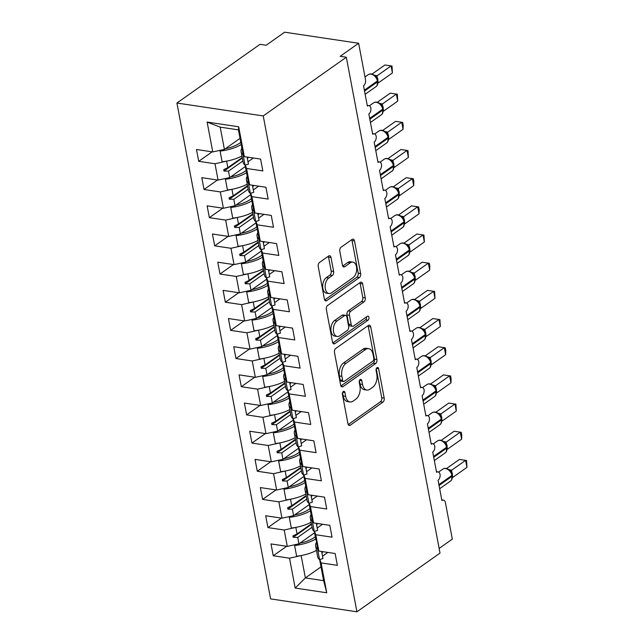 <?xml version="1.0" encoding="UTF-8"?>
<svg xmlns="http://www.w3.org/2000/svg" width="644" height="644" viewBox="0 0 644 644"><rect width="100%" height="100%" fill="white"/><g stroke="black" fill="none" stroke-linecap="round" stroke-linejoin="round"><path stroke-width="0.97" d="M343.292 391.504A2.149 1.296 98.5 0 0 342.391 394.329L347.945 423.72A3.067 1.851 98.5 0 0 349.298 425.475A3.067 1.851 98.5 0 0 350.28 425.201L382.898 402.146A3.067 1.851 98.5 0 0 384.194 398.105L378.64 368.722A2.149 1.296 98.5 0 0 377.69 367.491A2.149 1.296 98.5 0 0 377.006 367.684A2.149 1.296 98.5 0 0 376.104 370.517L376.821 374.317A9.821 5.925 98.5 0 1 372.691 387.261L369.978 389.185A9.821 5.925 98.5 0 1 366.847 390.047A9.821 5.925 98.5 0 1 362.5 384.436L361.783 380.628A2.149 1.296 98.5 0 0 360.833 379.405A2.149 1.296 98.5 0 0 360.149 379.59A2.149 1.296 98.5 0 0 359.247 382.423L359.964 386.223A9.821 5.925 98.5 0 1 355.834 399.175L353.121 401.091A9.821 5.925 98.5 0 1 349.998 401.961A9.821 5.925 98.5 0 1 345.643 396.342L344.926 392.542A2.149 1.296 98.5 0 0 343.977 391.311A2.149 1.296 98.5 0 0 343.292 391.504M331.016 257.471A3.067 1.851 98.5 0 0 329.656 255.716A3.067 1.851 98.5 0 0 328.682 255.99L319.529 262.454A3.067 1.851 98.5 0 0 318.233 266.503L324.399 299.13A3.067 1.851 98.5 0 0 325.759 300.885A3.067 1.851 98.5 0 0 326.733 300.619L359.36 277.564A3.067 1.851 98.5 0 0 360.648 273.523L354.482 240.888A3.067 1.851 98.5 0 0 353.129 239.133A3.067 1.851 98.5 0 0 352.147 239.399L341.095 247.216A3.067 1.851 98.5 0 0 339.807 251.257L342.447 265.223A3.067 1.851 98.5 0 0 343.799 266.978A3.067 1.851 98.5 0 0 344.782 266.713L350.264 262.841A8.211 4.951 98.5 0 1 352.872 262.116A8.211 4.951 98.5 0 1 356.704 268.838A8.211 4.951 98.5 0 1 353.057 277.628L331.579 292.811A8.211 4.951 98.5 0 1 328.971 293.527A8.211 4.951 98.5 0 1 325.139 286.805A8.211 4.951 98.5 0 1 328.786 278.015L332.36 275.479A3.067 1.851 98.5 0 0 333.656 271.438L331.016 257.471L328.545 257.101A3.067 1.851 98.5 0 0 328.279 256.272M356.929 611.8L263.235 115.936L176.915 103.032L270.609 598.896L356.929 611.8L440.021 553.091L346.327 57.227L340.169 56.31L358.627 43.261L365.494 79.606A4.693 2.826 -81.5 0 1 363.53 85.789L367.362 106.075A4.693 2.826 98.5 0 1 368.851 105.656A4.693 2.826 98.5 0 1 370.872 108.063A4.693 2.826 -81.5 0 1 368.851 113.964L372.683 134.25A4.693 2.826 98.5 0 1 374.172 133.831A4.693 2.826 98.5 0 1 376.193 136.238A4.693 2.826 -81.5 0 1 374.172 142.139L378.004 162.417A4.693 2.826 98.5 0 1 379.501 162.006A4.693 2.826 98.5 0 1 381.514 164.413A4.693 2.826 -81.5 0 1 379.493 170.306L383.333 190.592A4.693 2.826 98.5 0 1 384.822 190.181A4.693 2.826 98.5 0 1 386.835 192.588A4.693 2.826 -81.5 0 1 384.822 198.481L388.654 218.767A4.693 2.826 98.5 0 1 390.143 218.356A4.693 2.826 98.5 0 1 392.164 220.763A4.693 2.826 -81.5 0 1 390.143 226.656L393.975 246.942A4.693 2.826 98.5 0 1 395.472 246.531A4.693 2.826 98.5 0 1 397.485 248.93A4.693 2.826 -81.5 0 1 395.464 254.831L399.304 275.117A4.693 2.826 98.5 0 1 400.793 274.706A4.693 2.826 98.5 0 1 402.806 277.105A4.693 2.826 -81.5 0 1 400.793 283.006L404.625 303.292A4.693 2.826 98.5 0 1 406.114 302.881A4.693 2.826 98.5 0 1 408.135 305.28A4.693 2.826 -81.5 0 1 406.114 311.181L409.946 331.467A4.693 2.826 98.5 0 1 411.436 331.048A4.693 2.826 98.5 0 1 413.456 333.455A4.693 2.826 -81.5 0 1 411.436 339.356L415.267 359.642A4.693 2.826 98.5 0 1 416.765 359.223A4.693 2.826 98.5 0 1 418.777 361.63A4.693 2.826 -81.5 0 1 416.765 367.523L420.596 387.809A4.693 2.826 98.5 0 1 422.086 387.398A4.693 2.826 98.5 0 1 424.106 389.805A4.693 2.826 -81.5 0 1 422.086 395.698L425.917 415.984A4.693 2.826 98.5 0 1 427.407 415.573A4.693 2.826 98.5 0 1 429.427 417.98A4.693 2.826 -81.5 0 1 427.407 423.873L431.239 444.159A4.693 2.826 98.5 0 1 432.736 443.748A4.693 2.826 98.5 0 1 434.748 446.155A4.693 2.826 -81.5 0 1 432.736 452.048L436.568 472.334A4.693 2.826 98.5 0 1 438.057 471.923A4.693 2.826 98.5 0 1 440.077 474.322A4.693 2.826 -81.5 0 1 438.057 480.223L441.889 500.509A4.693 2.826 98.5 0 1 443.378 500.098A4.693 2.826 98.5 0 1 445.455 502.779L452.321 539.125L439.144 548.43M263.235 115.936L346.327 57.227M335.774 348.46A3.067 1.851 98.5 0 0 334.486 352.51L340.652 385.136A3.067 1.851 98.5 0 0 342.012 386.891A3.067 1.851 98.5 0 0 342.986 386.625L375.613 363.57A3.067 1.851 98.5 0 0 376.901 359.529L370.735 326.894A3.067 1.851 98.5 0 0 369.374 325.139A3.067 1.851 98.5 0 0 368.4 325.405L335.774 348.46M332.529 342.133L326.363 309.506A3.067 1.851 98.5 0 1 327.651 305.457L360.278 282.402A3.067 1.851 98.5 0 1 361.252 282.136A3.067 1.851 98.5 0 1 362.612 283.891L365.253 297.858A3.067 1.851 98.5 0 1 363.957 301.899L350.73 311.253A3.067 1.851 98.5 0 0 349.442 315.294L351.189 324.56A3.067 1.851 98.5 0 0 352.55 326.315A3.067 1.851 98.5 0 0 353.524 326.049L367.297 316.317A2.149 1.296 98.5 0 1 367.982 316.124A2.149 1.296 98.5 0 1 368.988 317.886A2.149 1.296 98.5 0 1 368.03 320.181L334.864 343.622A3.067 1.851 98.5 0 1 333.89 343.888A3.067 1.851 98.5 0 1 332.529 342.133M253.334 157.989L248.004 161.757M238.683 126.779L238.449 129.871L220.2 127.142L207.118 122.062L238.683 126.779L244.326 156.645L260.603 159.076L262.841 170.91L246.563 168.478L245.324 165.122M212.15 151.831L198.714 161.322L214.991 163.761L218.083 180.095L229.723 177.575L245.372 166.514M226.849 161.081L214.991 163.761M258.663 186.164L253.325 189.932M246.563 168.478L249.647 184.82L265.932 187.251L268.162 199.085L251.885 196.653L250.645 193.297M217.471 180.006L204.035 189.497L220.32 191.928L223.404 208.27L235.052 205.742L250.693 194.689M232.17 189.256L220.32 191.928M263.984 214.339L258.647 218.107M251.885 196.653L254.976 212.995L271.253 215.426L273.491 227.26L257.214 224.82L255.966 221.472M222.792 208.181L209.364 217.672L225.642 220.103L228.725 236.445L240.373 233.917L256.022 222.864M237.491 217.431L225.642 220.103M269.305 242.514L263.976 246.282M257.214 224.82L260.297 241.162L276.574 243.601L278.812 255.435L262.535 252.995L261.295 249.647M228.121 236.356L214.685 245.847L230.963 248.278L234.054 264.62L245.694 262.092L261.343 251.039M242.812 245.606L230.963 248.278M274.634 270.689L269.297 274.457M262.535 252.995L265.618 269.337L281.895 271.768L284.133 283.602L267.856 281.17L266.616 277.822M233.442 264.531L220.007 274.022L236.284 276.453L239.375 292.795L251.023 290.267L266.664 279.214M248.141 273.781L236.284 276.453M279.955 298.856L274.618 302.632M267.856 281.17L270.947 297.512L287.224 299.943L289.462 311.777L273.177 309.345L271.937 305.997M238.763 292.706L225.336 302.197L241.613 304.628L244.696 320.97L256.344 318.442L271.993 307.389M253.462 301.956L241.613 304.628M285.276 327.031L279.947 330.799M273.177 309.345L276.268 325.687L292.545 328.118L294.783 339.952L278.506 337.52L277.258 334.164M244.092 320.873L230.657 330.364L246.934 332.803L250.025 349.145L261.665 346.617L277.314 335.556M258.783 330.131L246.934 332.803M290.597 355.206L285.268 358.974M278.506 337.52L281.589 353.862L297.866 356.293L300.104 368.127L283.827 365.695L282.587 362.339M249.413 349.048L235.978 358.539L252.255 360.978L255.346 377.32L266.994 374.792L282.636 363.731M264.112 358.297L252.255 360.978M295.926 383.381L290.589 387.149M283.827 365.695L286.918 382.037L303.195 384.468L305.425 396.302L289.148 393.87L287.908 390.514M254.734 377.223L241.307 386.714L257.584 389.145L260.667 405.487L272.315 402.959L287.957 391.906M269.433 386.472L257.584 389.145M301.247 411.556L295.91 415.324M289.148 393.87L292.239 410.212L308.516 412.643L310.754 424.476L294.477 422.045L293.229 418.689M260.063 405.398L246.628 414.889L262.905 417.32L265.996 433.662L277.636 431.134L293.286 420.081M274.755 414.647L262.905 417.32M306.568 439.731L301.239 443.499M294.477 422.045L297.56 438.379L313.837 440.818L316.075 452.651L299.798 450.212L298.558 446.864M265.384 433.573L251.949 443.064L268.226 445.495L271.317 461.837L282.958 459.309L298.607 448.256M280.084 442.822L268.226 445.495M311.897 467.906L306.56 471.674M299.798 450.212L302.889 466.554L319.166 468.993L321.396 480.827L305.119 478.387L303.879 475.039M270.705 461.748L257.278 471.239L273.555 473.67L276.638 490.012L288.287 487.484L303.928 476.431M285.405 470.997L273.555 473.67M317.218 496.073L311.881 499.849M305.119 478.387L308.21 494.729L324.487 497.16L326.725 508.993L310.448 506.562L309.201 503.214M276.026 489.923L262.599 499.414L278.876 501.845L281.967 518.187L293.608 515.659L309.257 504.606M290.726 499.172L278.876 501.845M322.539 524.248L317.21 528.024M310.448 506.562L313.531 522.904L329.809 525.335L332.046 537.168L315.769 534.737L314.53 531.389M281.356 518.098L267.92 527.589L284.197 530.02L287.288 546.362L271.011 543.922L273.241 555.756L289.526 558.195L295.169 588.061L305.377 577.926L323.626 580.655L326.733 592.778L295.169 588.061M296.055 527.347L284.197 530.02M327.868 552.423L322.531 556.191M315.769 534.737L318.852 551.079L335.138 553.51L337.367 565.343L321.09 562.912L319.851 559.556M286.677 546.265L273.241 555.756M301.376 555.522L289.526 558.195M358.627 43.261L284.64 32.2L266.173 45.249L260.007 44.323L176.915 103.032M220.2 127.142L224.402 149.4L240.051 138.339M224.402 149.4L212.762 151.928L196.476 149.488L198.714 161.322M244.326 156.645L242.651 152.129L238.449 129.871M204.035 189.497L201.805 177.663L218.083 180.095M249.647 184.82L247.98 180.296L245.123 165.194M209.364 217.672L207.127 205.839L223.404 208.27M254.976 212.995L253.301 208.471L250.444 193.361M214.685 245.847L212.448 234.013L228.725 236.445M260.297 241.162L258.622 236.646L255.773 221.536M220.007 274.022L217.777 262.189L234.054 264.62M265.618 269.337L263.943 264.821L261.094 249.711M225.336 302.197L223.098 290.363L239.375 292.795M270.947 297.512L269.273 292.996L266.415 277.886M230.657 330.364L228.419 318.538L244.696 320.97M276.268 325.687L274.594 321.171L271.736 306.061M235.978 358.539L233.748 346.705L250.025 349.145M281.589 353.862L279.915 349.346L277.065 334.236M241.307 386.714L239.069 374.88L255.346 377.32M286.918 382.037L285.244 377.513L282.386 362.411M246.628 414.889L244.39 403.055L260.667 405.487M292.239 410.212L290.565 405.688L287.707 390.578M251.949 443.064L249.711 431.23L265.996 433.662M297.56 438.379L295.886 433.863L293.036 418.753M257.278 471.239L255.04 459.405L271.317 461.837M302.889 466.554L301.215 462.038L298.357 446.928M262.599 499.414L260.361 487.58L276.638 490.012M308.21 494.729L306.536 490.213L303.678 475.103M267.92 527.589L265.682 515.755L281.967 518.187M313.531 522.904L311.857 518.388L309.007 503.278M207.118 122.062L212.762 151.928M321.09 562.912L326.733 592.778M242.877 160.984L228.507 171.127L229.723 177.575M226.64 161.233L227.855 167.673L223.734 169.63L223.999 171.038L228.507 171.127M242.216 157.522L227.855 167.673M248.198 189.151L233.828 199.302L235.052 205.742M231.961 189.4L233.176 195.848L229.063 197.805L229.328 199.213L233.828 199.302M247.546 185.697L233.176 195.848M253.519 217.326L239.157 227.477L240.373 233.917M237.282 217.575L238.505 224.015L234.384 225.98L234.649 227.388L239.157 227.477M252.867 213.872L238.505 224.015M258.848 245.501L244.478 255.652L245.694 262.092M242.611 245.75L243.826 252.19L239.705 254.155L239.971 255.563L244.478 255.652M258.188 242.039L243.826 252.19M264.169 273.676L249.8 283.827L251.023 290.267M247.932 273.925L249.148 280.365L245.034 282.33L245.3 283.738L249.8 283.827M263.517 270.214L249.148 280.365M269.49 301.851L255.129 312.002L256.344 318.442M253.253 302.1L254.477 308.54L250.355 310.505L250.621 311.913L255.129 312.002M268.838 298.389L254.477 308.54M274.819 330.026L260.45 340.177L261.665 346.617M258.582 330.275L259.798 336.715L255.676 338.68L255.942 340.088L260.45 340.177M274.159 326.564L259.798 336.715M280.14 358.201L265.771 368.352L266.994 374.792M263.903 358.45L265.119 364.89L260.997 366.847L261.271 368.255L265.771 368.352M279.488 354.739L265.119 364.89M285.461 386.376L271.1 396.519L272.315 402.959M269.224 386.625L270.44 393.065L266.326 395.022L266.592 396.43L271.1 396.519M284.809 382.914L270.44 393.065M290.782 414.543L276.421 424.694L277.636 431.134M274.553 414.792L275.769 421.232L271.647 423.197L271.913 424.605L276.421 424.694M290.13 411.089L275.769 421.232M296.111 442.718L281.742 452.869L282.958 459.309M279.874 442.967L281.09 449.407L276.968 451.372L277.234 452.78L281.742 452.869M295.459 439.256L281.09 449.407M301.432 470.893L287.071 481.044L288.287 487.484M285.195 471.142L286.411 477.582L282.297 479.547L282.563 480.955L287.071 481.044M300.78 467.431L286.411 477.582M306.753 499.068L292.392 509.219L293.608 515.659M290.516 499.317L291.74 505.757L287.618 507.722L287.884 509.13L292.392 509.219M306.101 495.606L291.74 505.757M316.236 539.93L317.186 546.563L318.852 551.079M314.328 531.453L315.963 540.123M312.082 527.243L297.713 537.394L298.929 543.834L314.578 532.773M295.846 527.492L297.061 533.932L292.94 535.897L293.205 537.305L297.713 537.394M311.422 523.781L297.061 533.932M298.929 543.834L287.288 546.362M319.649 559.628L323.626 580.655M301.167 555.667L305.377 577.926L321.018 566.865M311.535 524.353L293.205 537.305M306.214 496.178L287.884 509.13M300.885 468.003L282.563 480.955M295.564 439.828L277.234 452.78M290.243 411.661L271.913 424.605M284.914 383.486L266.592 396.43M279.593 355.311L261.271 368.255M274.272 327.136L255.942 340.088M268.942 298.961L250.621 311.913M263.621 270.786L245.3 283.738M258.3 242.611L239.971 255.563M252.971 214.444L234.649 227.388M247.65 186.269L229.328 199.213M242.329 158.094L223.999 171.038M342.544 392.59L343.18 395.971A9.821 5.925 98.5 0 0 347.527 401.59L349.998 401.961M366.847 390.047L364.383 389.676A9.821 5.925 98.5 0 1 360.036 384.066L359.4 380.685M348.211 424.549L380.435 401.784A3.067 1.851 98.5 0 0 381.723 397.734L376.249 368.771M340.926 385.973L373.15 363.2A3.067 1.851 98.5 0 0 374.438 359.159L368.271 326.524A3.067 1.851 98.5 0 0 367.998 325.695M342.616 380.306A2.149 1.296 98.5 0 0 343.566 381.53A2.149 1.296 98.5 0 0 344.25 381.345L372.884 361.107A2.149 1.296 98.5 0 0 373.794 358.273L373.029 354.264A9.821 5.925 98.5 0 0 368.682 348.654A9.821 5.925 98.5 0 0 365.559 349.515L345.989 363.345A9.821 5.925 98.5 0 0 341.859 376.289L342.616 380.306L340.153 379.936A2.149 1.296 98.5 0 0 341.103 381.159L343.566 381.53M368.682 348.654L366.219 348.283A9.821 5.925 98.5 0 0 363.095 349.145L365.559 349.515M340.153 379.936L339.388 375.927A9.821 5.925 98.5 0 1 343.518 362.974L363.095 349.145M352.55 326.315L350.078 325.945A3.067 1.851 98.5 0 1 348.726 324.19L346.971 314.924A3.067 1.851 98.5 0 1 348.259 310.883L361.493 301.537A3.067 1.851 98.5 0 0 362.781 297.488L360.141 283.521A3.067 1.851 98.5 0 0 359.875 282.692M332.795 342.97L365.567 319.818A2.149 1.296 98.5 0 0 366.452 316.912M336.997 320.954A8.211 4.951 98.5 0 0 333.351 329.744A8.211 4.951 98.5 0 0 337.182 336.466A8.211 4.951 98.5 0 0 339.799 335.749L347.366 330.396A3.067 1.851 98.5 0 0 348.654 326.355L346.899 317.089A3.067 1.851 98.5 0 0 345.546 315.335A3.067 1.851 98.5 0 0 344.564 315.608L336.997 320.954L334.534 320.583A8.211 4.951 98.5 0 0 330.887 329.374A8.211 4.951 98.5 0 0 334.719 336.096L337.182 336.466M345.546 315.335L343.075 314.964A3.067 1.851 98.5 0 0 342.101 315.238L344.564 315.608M334.534 320.583L342.101 315.238M328.971 293.527L326.5 293.157A8.211 4.951 98.5 0 1 322.668 286.435A8.211 4.951 98.5 0 1 326.315 277.644L329.897 275.117A3.067 1.851 98.5 0 0 331.185 271.068L328.545 257.101M352.872 262.116L350.408 261.746A8.211 4.951 98.5 0 0 347.792 262.47L350.264 262.841M342.713 266.061L347.792 262.47M324.673 299.967L356.897 277.194A3.067 1.851 98.5 0 0 358.185 273.153L352.018 240.518A3.067 1.851 98.5 0 0 351.753 239.689M451.597 480.046L452.233 474.95A1.562 0.62 169.3 0 1 451.927 475.417A6.722 4.645 -125.2 0 0 445.479 468.574A6.722 4.645 -125.2 0 0 442.75 469.138L438.572 472.084M466.932 467.391L466.554 460.484L465.604 460.347L466.932 467.391L452.837 477.349L451.508 470.305L465.604 460.347L459.438 459.422L446.525 468.542M448.691 469.548L451.589 470.249M452.064 474.733A1.562 0.62 169.3 0 1 452.233 474.95L450.937 471.851L449.464 470.16C446.896 468.188 444.658 467.842 442.75 469.138M452.394 475.795A1.562 0.62 -10.7 0 1 452.088 476.262A6.722 4.645 -125.2 0 1 450.663 480.963L451.653 479.965M449.882 470.957L451.508 470.305M316.413 542.498A25.011 9.974 -10.7 0 0 315.632 546.023L317.653 556.73A25.011 9.974 -10.7 0 0 319.569 559.652L322.974 558.517L321.646 551.497M315.632 546.023A25.011 9.974 -10.7 0 0 317.548 548.946L319.569 559.652M317.548 548.946L318.007 548.793M323.014 551.699A21.26 8.477 -10.7 0 0 321.952 553.132M315.963 538.819A25.011 9.974 169.3 0 1 294.614 545.516L294.831 544.719M316.454 550.411A25.011 9.974 169.3 0 1 296.634 556.223L294.614 545.516M315.335 536.734A21.26 8.477 169.3 0 1 299.838 543.19M310.641 510.644A25.011 9.974 169.3 0 1 289.285 517.341L289.51 516.544M311.132 522.236A25.011 9.974 169.3 0 1 291.313 528.048L289.285 517.341M310.014 508.559A21.26 8.477 169.3 0 1 294.509 515.023M305.312 482.469A25.011 9.974 169.3 0 1 283.964 489.166L284.189 488.377M305.811 494.061A25.011 9.974 169.3 0 1 285.984 499.873L283.964 489.166M304.684 480.384A21.26 8.477 169.3 0 1 289.188 486.848M299.991 454.294A25.011 9.974 169.3 0 1 278.643 460.999L278.86 460.202M300.49 465.886A25.011 9.974 169.3 0 1 280.663 471.698L278.643 460.999M299.363 452.209A21.26 8.477 169.3 0 1 283.867 458.673M294.67 426.119A25.011 9.974 169.3 0 1 273.322 432.824L273.539 432.027M295.161 437.719A25.011 9.974 169.3 0 1 275.342 443.531L273.322 432.824M294.042 424.034A21.26 8.477 169.3 0 1 278.538 430.498M446.276 451.871L446.904 446.775A1.562 0.62 169.3 0 1 446.606 447.25A6.722 4.645 -125.2 0 0 440.158 440.399A6.722 4.645 -125.2 0 0 437.421 440.963L433.251 443.909M461.611 439.216L461.756 435.127L461.225 432.317L460.283 432.172L461.611 439.216L447.516 449.174L446.179 442.13L460.283 432.172L454.117 431.247L441.204 440.367M443.362 441.373L446.268 442.074M446.743 446.558A1.562 0.62 169.3 0 1 446.904 446.775L445.608 443.676L444.143 441.985C441.575 440.013 439.337 439.667 437.421 440.963M447.065 447.62A1.562 0.62 -10.7 0 1 446.767 448.095A6.722 4.645 -125.2 0 1 445.342 452.788L446.332 451.79M444.561 442.782L446.179 442.13M311.092 514.323A25.011 9.974 -10.7 0 0 310.303 517.848L312.332 528.555A25.011 9.974 -10.7 0 0 314.248 531.477L317.645 530.342L316.317 523.322M310.303 517.848A25.011 9.974 -10.7 0 0 312.227 520.771L314.248 531.477M312.227 520.771L312.686 520.618M317.685 523.524A21.26 8.477 -10.7 0 0 316.631 524.957M440.995 423.631L441.744 419.445A1.562 0.62 -10.7 0 1 441.438 419.92A6.722 4.645 -125.2 0 1 440.021 424.613L440.955 423.696M456.29 411.041L455.904 404.142L454.954 403.997L456.29 411.041L442.195 421.007L440.858 413.955L454.954 403.997L448.788 403.08L435.883 412.2M438.041 413.207L440.939 413.899M441.414 418.383A1.562 0.62 169.3 0 1 441.583 418.6L440.287 415.501L438.822 413.81C436.254 411.838 434.016 411.5 432.1 412.788L427.93 415.734M439.232 414.607L440.858 413.955M305.771 486.148A25.011 9.974 -10.7 0 0 304.982 489.681L307.003 500.38A25.011 9.974 -10.7 0 0 308.927 503.302L312.324 502.167L310.996 495.147M304.982 489.681A25.011 9.974 -10.7 0 0 306.898 492.596L308.927 503.302M306.898 492.596L307.365 492.443M312.364 495.349A21.26 8.477 -10.7 0 0 311.302 496.782M436.423 391.27A1.562 0.62 -10.7 0 1 436.117 391.745A6.722 4.645 -125.2 0 1 434.692 396.438L435.674 395.456L436.262 390.425A1.562 0.62 169.3 0 1 435.956 390.9A6.722 4.645 -125.2 0 0 429.508 384.049A6.722 4.645 -125.2 0 0 426.779 384.613L422.609 387.567M450.961 382.866L451.114 378.777L450.583 375.967L449.633 375.822L450.961 382.866L436.865 392.832L435.537 385.78L449.633 375.822L443.466 374.905L430.554 384.025M432.72 385.032L435.618 385.724M436.093 390.208A1.562 0.62 169.3 0 1 436.262 390.425L434.966 387.326L433.501 385.643C430.933 383.663 428.687 383.325 426.779 384.613M433.911 386.432L435.537 385.78M300.442 457.973A25.011 9.974 -10.7 0 0 299.661 461.507L301.682 472.213A25.011 9.974 -10.7 0 0 303.598 475.127L307.003 473.992L305.675 466.972M299.661 461.507A25.011 9.974 -10.7 0 0 301.577 464.421L303.598 475.127M301.577 464.421L302.036 464.268M307.043 467.174A21.26 8.477 -10.7 0 0 305.981 468.607M430.305 367.346L430.941 362.25A1.562 0.62 169.3 0 1 430.635 362.725A6.722 4.645 -125.2 0 0 424.187 355.874A6.722 4.645 -125.2 0 0 421.45 356.446L417.28 359.392M445.64 354.691L445.793 350.61L445.254 347.792L444.312 347.647L445.64 354.691L431.544 364.657L430.216 357.605L444.312 347.647L438.145 346.73L425.233 355.85M427.399 356.857L430.297 357.549M430.772 362.033A1.562 0.62 169.3 0 1 430.941 362.25L429.637 359.151L428.171 357.468C425.604 355.488 423.366 355.15 421.45 356.446M431.094 363.095A1.562 0.62 -10.7 0 1 430.796 363.57A6.722 4.645 -125.2 0 1 429.371 368.271L430.361 367.273M428.59 358.257L430.216 357.605M295.121 429.798A25.011 9.974 -10.7 0 0 294.332 433.332L296.361 444.038A25.011 9.974 -10.7 0 0 298.277 446.96L301.674 445.825L300.346 438.797M294.332 433.332A25.011 9.974 -10.7 0 0 296.256 436.254L298.277 446.96M296.256 436.254L296.715 436.093M301.714 439.007A21.26 8.477 -10.7 0 0 300.659 440.432M289.341 397.952A25.011 9.974 169.3 0 1 267.993 404.649L268.218 403.852M289.84 409.544A25.011 9.974 169.3 0 1 270.013 415.356L267.993 404.649M288.713 395.867A21.26 8.477 169.3 0 1 273.217 402.323M424.984 339.171L425.612 334.075A1.562 0.62 169.3 0 1 425.314 334.55A6.722 4.645 -125.2 0 0 418.866 327.699A6.722 4.645 -125.2 0 0 416.129 328.271L411.959 331.217M440.319 326.516L439.933 319.617L438.983 319.472L440.319 326.516L426.223 336.482L424.887 329.43L438.983 319.472L432.816 318.555L419.912 327.675M422.07 328.682L424.976 329.374M425.451 333.858A1.562 0.62 169.3 0 1 425.612 334.075L424.316 330.976L422.85 329.293C420.282 327.313 418.045 326.975 416.129 328.271M425.773 334.92A1.562 0.62 -10.7 0 1 425.467 335.395A6.722 4.645 -125.2 0 1 424.05 340.096L425.04 339.098M423.261 330.082L424.887 329.43M289.8 401.631A25.011 9.974 -10.7 0 0 289.011 405.157L291.032 415.863A25.011 9.974 -10.7 0 0 292.956 418.785L296.353 417.65L295.024 410.622M289.011 405.157A25.011 9.974 -10.7 0 0 290.935 408.079L292.956 418.785M290.935 408.079L291.394 407.926M296.393 410.832A21.26 8.477 -10.7 0 0 295.338 412.257M284.02 369.777A25.011 9.974 169.3 0 1 262.672 376.474L262.889 375.677M284.519 381.369A25.011 9.974 169.3 0 1 264.692 387.181L262.672 376.474M283.392 367.692A21.26 8.477 169.3 0 1 267.896 374.148M419.655 310.996L420.291 305.9A1.562 0.62 169.3 0 1 419.985 306.375A6.722 4.645 -125.2 0 0 413.537 299.524A6.722 4.645 -125.2 0 0 410.808 300.096L406.638 303.042M434.99 298.349L434.611 291.442L433.662 291.305L434.99 298.349L420.894 308.307L419.566 301.263L433.662 291.305L427.495 290.38L414.591 299.5M416.749 300.507L419.647 301.207M420.121 305.691A1.562 0.62 169.3 0 1 420.291 305.9L418.994 302.801L417.529 301.118C414.961 299.138 412.715 298.8 410.808 300.096M420.452 306.745A1.562 0.62 -10.7 0 1 420.146 307.22A6.722 4.645 -125.2 0 1 418.721 311.921L419.703 310.931M417.94 301.915L419.566 301.263M284.471 373.456A25.011 9.974 -10.7 0 0 283.69 376.982L285.711 387.688A25.011 9.974 -10.7 0 0 287.635 390.61L291.032 389.475L289.703 382.447M283.69 376.982A25.011 9.974 -10.7 0 0 285.606 379.904L287.635 390.61M285.606 379.904L286.065 379.751M291.072 382.657A21.26 8.477 -10.7 0 0 290.009 384.082M278.699 341.602A25.011 9.974 169.3 0 1 257.35 348.299L257.568 347.502M279.19 353.194A25.011 9.974 169.3 0 1 259.371 359.006L257.35 348.299M278.071 339.517A21.26 8.477 169.3 0 1 262.575 345.973M415.122 278.57A1.562 0.62 -10.7 0 1 414.825 279.045A6.722 4.645 -125.2 0 1 413.4 283.746L414.382 282.764L414.969 277.725A1.562 0.62 169.3 0 1 414.664 278.2A6.722 4.645 -125.2 0 0 408.216 271.349A6.722 4.645 -125.2 0 0 405.478 271.921L401.309 274.867M429.669 270.174L429.822 266.085L429.29 263.267L428.341 263.13L429.669 270.174L415.573 280.132L414.245 273.088L428.341 263.13L422.174 262.205L409.262 271.325M411.427 272.332L414.325 273.032M414.8 277.516A1.562 0.62 169.3 0 1 414.969 277.725L413.673 274.626L412.2 272.943C409.632 270.971 407.394 270.625 405.478 271.921M412.619 273.74L414.245 273.088M279.15 345.281A25.011 9.974 -10.7 0 0 278.361 348.807L280.39 359.513A25.011 9.974 -10.7 0 0 282.305 362.435L285.703 361.3L284.382 354.281M278.361 348.807A25.011 9.974 -10.7 0 0 280.285 351.729L282.305 362.435M280.285 351.729L280.744 351.576M285.743 354.482A21.26 8.477 -10.7 0 0 284.688 355.915M273.378 313.427A25.011 9.974 169.3 0 1 252.021 320.124L252.247 319.327M273.869 325.019A25.011 9.974 169.3 0 1 254.05 330.831L252.021 320.124M272.742 311.342A21.26 8.477 169.3 0 1 257.246 317.798M409.012 254.654L409.64 249.558A1.562 0.62 169.3 0 1 409.343 250.033A6.722 4.645 -125.2 0 0 402.894 243.182A6.722 4.645 -125.2 0 0 400.157 243.746L395.988 246.692M424.348 241.999L423.961 235.092L423.011 234.955L424.348 241.999L410.252 251.957L408.916 244.913L423.011 234.955L416.845 234.03L403.941 243.15M406.098 244.157L409.004 244.857M409.479 249.341A1.562 0.62 169.3 0 1 409.64 249.558L408.344 246.459L406.879 244.768C404.311 242.796 402.073 242.45 400.157 243.746M409.801 250.403A1.562 0.62 -10.7 0 1 409.504 250.878A6.722 4.645 -125.2 0 1 408.079 255.571L409.069 254.573M407.29 245.565L408.916 244.913M273.829 317.106A25.011 9.974 -10.7 0 0 273.04 320.632L275.06 331.338A25.011 9.974 -10.7 0 0 276.984 334.26L280.382 333.125L279.053 326.106M273.04 320.632A25.011 9.974 -10.7 0 0 274.964 323.554L276.984 334.26M274.964 323.554L275.423 323.401M280.422 326.307A21.26 8.477 -10.7 0 0 279.367 327.74M268.049 285.252A25.011 9.974 169.3 0 1 246.7 291.949L246.918 291.152M268.548 296.844A25.011 9.974 169.3 0 1 248.721 302.656L246.7 291.949M267.421 283.167A21.26 8.477 169.3 0 1 251.925 289.631M403.683 226.479L404.319 221.383A1.562 0.62 169.3 0 1 404.013 221.858A6.722 4.645 -125.2 0 0 397.565 215.007A6.722 4.645 -125.2 0 0 394.836 215.571L390.667 218.517M419.019 213.824L419.172 209.735L418.64 206.925L417.69 206.78L419.019 213.824L404.923 223.782L403.595 216.738L417.69 206.78L411.524 205.855L398.62 214.975M400.777 215.982L403.675 216.682M404.15 221.166A1.562 0.62 169.3 0 1 404.319 221.383L403.023 218.284L401.558 216.593C398.99 214.621 396.744 214.275 394.836 215.571M404.48 222.228A1.562 0.62 -10.7 0 1 404.174 222.703A6.722 4.645 -125.2 0 1 402.75 227.396L403.74 226.398M401.969 217.39L403.595 216.738M268.5 288.931A25.011 9.974 -10.7 0 0 267.719 292.457L269.739 303.163A25.011 9.974 -10.7 0 0 271.663 306.085L275.06 304.95L273.732 297.931M267.719 292.457A25.011 9.974 -10.7 0 0 269.635 295.379L271.663 306.085M269.635 295.379L270.094 295.226M275.101 298.132A21.26 8.477 -10.7 0 0 274.038 299.565M262.728 257.077A25.011 9.974 169.3 0 1 241.379 263.774L241.597 262.985M263.219 268.669A25.011 9.974 169.3 0 1 243.4 274.481L241.379 263.774M262.1 254.992A21.26 8.477 169.3 0 1 246.604 261.456M398.362 198.304L398.998 193.208A1.562 0.62 169.3 0 1 398.692 193.683A6.722 4.645 -125.2 0 0 392.244 186.832A6.722 4.645 -125.2 0 0 389.507 187.396L385.337 190.342M413.698 185.649L413.851 181.56L413.319 178.75L412.369 178.605L413.698 185.649L399.602 195.615L398.274 188.563L412.369 178.605L406.203 177.688L393.291 186.808M395.456 187.815L398.354 188.507M398.829 192.991A1.562 0.62 169.3 0 1 398.998 193.208L397.702 190.109L396.229 188.426C393.661 186.446 391.423 186.108 389.507 187.396M399.159 194.053A1.562 0.62 -10.7 0 1 398.853 194.528A6.722 4.645 -125.2 0 1 397.429 199.221L398.411 198.239M396.648 189.215L398.274 188.563M263.179 260.756A25.011 9.974 -10.7 0 0 262.39 264.29L264.418 274.996A25.011 9.974 -10.7 0 0 266.334 277.91L269.731 276.775L268.411 269.756M262.39 264.29A25.011 9.974 -10.7 0 0 264.314 267.204L266.334 277.91M264.314 267.204L264.773 267.051M269.772 269.957A21.26 8.477 -10.7 0 0 268.717 271.39M257.407 228.902A25.011 9.974 169.3 0 1 236.05 235.607L236.276 234.81M257.898 240.494A25.011 9.974 169.3 0 1 238.079 246.314L236.05 235.607M256.779 226.817A21.26 8.477 169.3 0 1 241.275 233.281M393.83 165.878A1.562 0.62 -10.7 0 1 393.532 166.353A6.722 4.645 -125.2 0 1 392.107 171.046L393.09 170.064L393.669 165.033A1.562 0.62 169.3 0 1 393.371 165.508A6.722 4.645 -125.2 0 0 386.923 158.657A6.722 4.645 -125.2 0 0 384.186 159.221L380.016 162.175M408.377 157.474L407.99 150.575L407.04 150.43L408.377 157.474L394.281 167.44L392.945 160.388L407.04 150.43L400.882 149.513L387.97 158.633M390.127 159.64L393.033 160.332M393.508 164.816A1.562 0.62 169.3 0 1 393.669 165.033L392.373 161.934L390.908 160.251C388.34 158.271 386.102 157.933 384.186 159.221M391.319 161.04L392.945 160.388M257.858 232.581A25.011 9.974 -10.7 0 0 257.069 236.115L259.089 246.821A25.011 9.974 -10.7 0 0 261.013 249.735L264.41 248.6L263.082 241.581M257.069 236.115A25.011 9.974 -10.7 0 0 258.993 239.029L261.013 249.735M258.993 239.029L259.452 238.876M264.451 241.79A21.26 8.477 -10.7 0 0 263.396 243.215M252.078 200.727A25.011 9.974 169.3 0 1 230.729 207.432L230.954 206.635M252.577 212.327A25.011 9.974 169.3 0 1 232.75 218.139L230.729 207.432M251.45 198.65A21.26 8.477 169.3 0 1 235.954 205.106M387.712 141.954L388.348 136.858A1.562 0.62 169.3 0 1 388.042 137.333A6.722 4.645 -125.2 0 0 381.602 130.482A6.722 4.645 -125.2 0 0 378.865 131.054L374.695 134M403.047 129.299L403.2 125.218L402.669 122.4L401.719 122.255L403.047 129.299L388.952 139.265L387.624 132.213L401.719 122.255L395.553 121.338L382.649 130.458M384.806 131.465L387.672 132.141A3.437 2.697 112.5 0 1 385.796 132.237M388.179 136.641A1.562 0.62 169.3 0 1 388.348 136.858L387.052 133.759L385.587 132.076C383.019 130.096 380.773 129.758 378.865 131.054M388.509 137.703A1.562 0.62 -10.7 0 1 388.203 138.178A6.722 4.645 -125.2 0 1 386.778 142.879L387.777 141.881M385.998 132.865L387.624 132.213M252.529 204.414A25.011 9.974 -10.7 0 0 251.748 207.94L253.768 218.646A25.011 9.974 -10.7 0 0 255.692 221.568L259.089 220.433L257.761 213.406M251.748 207.94A25.011 9.974 -10.7 0 0 253.664 210.862L255.692 221.568M253.664 210.862L254.13 210.709M259.13 213.615A21.26 8.477 -10.7 0 0 258.067 215.04M246.757 172.56A25.011 9.974 169.3 0 1 225.408 179.257L225.625 178.46M247.256 184.152A25.011 9.974 169.3 0 1 227.429 189.964L225.408 179.257M246.129 170.475A21.26 8.477 169.3 0 1 230.633 176.931M382.391 113.779L383.027 108.683A1.562 0.62 169.3 0 1 382.721 109.158A6.722 4.645 -125.2 0 0 376.273 102.307A6.722 4.645 -125.2 0 0 373.544 102.879L369.366 105.825M397.726 101.124L397.348 94.225L396.398 94.088L397.726 101.124L383.631 111.09L382.303 104.038L396.398 94.088L390.232 93.163L377.32 102.283M379.485 103.29L382.383 103.982M382.858 108.466A1.562 0.62 169.3 0 1 383.027 108.683L381.731 105.584L380.258 103.901C377.69 101.921 375.452 101.583 373.544 102.879M383.188 109.528A1.562 0.62 -10.7 0 1 382.882 110.003A6.722 4.645 -125.2 0 1 381.457 114.704L382.447 113.706M380.676 104.69L382.303 104.038M247.207 176.239A25.011 9.974 -10.7 0 0 246.427 179.765L248.447 190.471A25.011 9.974 -10.7 0 0 250.363 193.393L253.768 192.258L252.44 185.231M246.427 179.765A25.011 9.974 -10.7 0 0 248.343 182.687L250.363 193.393M248.343 182.687L248.801 182.534M253.808 185.44A21.26 8.477 -10.7 0 0 252.746 186.865M241.218 144.514A25.011 9.974 169.3 0 1 220.079 151.082L220.304 150.285M241.927 155.977A25.011 9.974 169.3 0 1 222.108 161.789L220.079 151.082M240.8 142.308A21.26 8.477 169.3 0 1 225.303 148.756M377.07 85.612L377.698 80.508A1.562 0.62 169.3 0 1 377.4 80.983A6.722 4.645 -125.2 0 0 370.952 74.132A6.722 4.645 -125.2 0 0 368.215 74.704L365.003 76.974M392.405 72.957L392.019 66.05L391.077 65.913L392.405 72.957L378.31 82.915L376.973 75.871L391.077 65.913L384.911 64.988L371.999 74.108M374.156 75.115L377.062 75.815M377.537 80.299A1.562 0.62 169.3 0 1 377.698 80.508L376.402 77.409L374.937 75.726C372.369 73.754 370.131 73.408 368.215 74.704M377.859 81.353A1.562 0.62 -10.7 0 1 377.561 81.828A6.722 4.645 -125.2 0 1 376.136 86.529L377.118 85.539M375.355 76.523L376.973 75.871M241.886 148.064A25.011 9.974 -10.7 0 0 241.098 151.59L243.126 162.296A25.011 9.974 -10.7 0 0 245.042 165.218L248.439 164.083L247.111 157.064M241.098 151.59A25.011 9.974 -10.7 0 0 243.021 154.512L245.042 165.218M243.021 154.512L243.48 154.359M248.479 157.265A21.26 8.477 -10.7 0 0 247.425 158.69M343.18 395.971L345.643 396.342M359.561 380.298L361.783 380.628M360.036 384.066L362.5 384.436M376.418 368.392L378.64 368.722M381.723 397.734L384.194 398.105M380.435 401.784L382.898 402.146M348.444 424.927L350.28 425.201M342.705 392.212L344.926 392.542M368.271 326.524L370.735 326.894M374.438 359.159L376.901 359.529M373.15 363.2L375.613 363.57M341.159 386.352L342.986 386.625M343.518 362.974L345.989 363.345M339.388 375.927L341.859 376.289M360.141 283.521L362.612 283.891M362.781 297.488L365.253 297.858M361.493 301.537L363.957 301.899M348.259 310.883L350.73 311.253M346.971 314.924L349.442 315.294M348.726 324.19L351.189 324.56M365.567 319.818L368.03 320.181M333.029 343.349L334.864 343.622M331.185 271.068L333.656 271.438M329.897 275.117L332.36 275.479M326.315 277.644L328.786 278.015M342.946 266.439L344.782 266.713M352.018 240.518L354.482 240.888M358.185 273.153L360.648 273.523M356.897 277.194L359.36 277.564M324.906 300.346L326.733 300.619M439.047 485.471A1.562 0.62 -10.7 0 0 439.16 485.399A6.722 4.645 54.8 0 1 439.28 486.727M438.612 483.185A6.722 4.645 54.8 0 1 438.999 484.554L439.16 485.399L452.088 476.262L451.927 475.417L438.999 484.554A1.562 0.62 169.3 0 1 438.886 484.626M452.112 474.419A3.437 1.369 169.3 0 1 452.523 474.056M451.871 473.67A3.437 1.369 169.3 0 1 452.362 473.211M449.681 470.321A3.437 2.697 112.5 0 0 451.549 470.233M433.726 457.296A1.562 0.62 -10.7 0 0 433.839 457.224A6.722 4.645 54.8 0 1 433.959 458.552M433.291 455.018A6.722 4.645 54.8 0 1 433.678 456.379L433.839 457.224L446.767 448.095L446.606 447.25L433.678 456.379A1.562 0.62 169.3 0 1 433.565 456.451M446.791 446.244A3.437 1.369 169.3 0 1 447.202 445.881M446.55 445.495A3.437 1.369 169.3 0 1 447.041 445.036M444.143 441.985L444.368 442.154A3.437 2.697 112.5 0 0 446.228 442.058M428.397 429.121A1.562 0.62 -10.7 0 0 428.518 429.049A6.722 4.645 54.8 0 1 428.638 430.377M427.97 426.843A6.722 4.645 54.8 0 1 428.357 428.204L428.518 429.049L441.438 419.92L441.285 419.075A6.722 4.645 -125.2 0 0 434.837 412.224A6.722 4.645 -125.2 0 0 432.1 412.788M441.744 419.445L441.583 418.6A1.562 0.62 169.3 0 1 441.285 419.075L428.357 428.204A1.562 0.62 169.3 0 1 428.244 428.276M441.462 418.069A3.437 1.369 169.3 0 1 441.881 417.706M441.229 417.32A3.437 1.369 169.3 0 1 441.72 416.861M438.822 413.81L439.047 413.979A3.437 2.697 112.5 0 0 440.907 413.883M423.076 400.954A1.562 0.62 -10.7 0 0 423.189 400.874A6.722 4.645 54.8 0 1 423.317 402.202M422.649 398.668A6.722 4.645 54.8 0 1 423.036 400.029L423.189 400.874L436.117 391.745L435.956 390.9L423.036 400.029A1.562 0.62 169.3 0 1 422.915 400.109M436.141 389.894A3.437 1.369 169.3 0 1 436.551 389.531M435.899 389.145A3.437 1.369 169.3 0 1 436.391 388.686M433.501 385.643L433.678 385.788A3.437 2.697 112.5 0 0 435.577 385.708M417.755 372.779A1.562 0.62 -10.7 0 0 417.867 372.707A6.722 4.645 54.8 0 1 417.988 374.027M417.32 370.493A6.722 4.645 54.8 0 1 417.706 371.862L417.867 372.707L430.796 363.57L430.635 362.725L417.706 371.862A1.562 0.62 169.3 0 1 417.594 371.934M430.82 361.727A3.437 1.369 169.3 0 1 431.23 361.365M430.578 360.978A3.437 1.369 169.3 0 1 431.069 360.519M428.171 357.468L428.397 357.629A3.437 2.697 112.5 0 0 430.256 357.533M412.434 344.604A1.562 0.62 -10.7 0 0 412.546 344.532A6.722 4.645 54.8 0 1 412.667 345.852M411.999 342.318A6.722 4.645 54.8 0 1 412.385 343.687L412.546 344.532L425.467 335.395L425.314 334.55L412.385 343.687A1.562 0.62 169.3 0 1 412.273 343.759M425.491 333.552A3.437 1.369 169.3 0 1 425.909 333.19M425.257 332.803A3.437 1.369 169.3 0 1 425.748 332.344M422.85 329.293L423.076 329.462A3.437 2.697 112.5 0 0 424.935 329.358M407.105 316.429A1.562 0.62 -10.7 0 0 407.217 316.357A6.722 4.645 54.8 0 1 407.346 317.677M406.678 314.143A6.722 4.645 54.8 0 1 407.064 315.512L407.217 316.357L420.146 307.22L419.985 306.375L407.064 315.512A1.562 0.62 169.3 0 1 406.944 315.584M420.17 305.377A3.437 1.369 169.3 0 1 420.58 305.014M419.936 304.628A3.437 1.369 169.3 0 1 420.427 304.169M417.529 301.118L417.755 301.287A3.437 2.697 112.5 0 0 419.614 301.191M401.784 288.254A1.562 0.62 -10.7 0 0 401.896 288.182A6.722 4.645 54.8 0 1 402.017 289.51M401.349 285.968A6.722 4.645 54.8 0 1 401.735 287.337L401.896 288.182L414.825 279.045L414.664 278.2L401.735 287.337A1.562 0.62 169.3 0 1 401.623 287.409M414.849 277.202A3.437 1.369 169.3 0 1 415.259 276.839M414.607 276.453A3.437 1.369 169.3 0 1 415.098 275.994M412.2 272.943L412.385 273.088A3.437 2.697 112.5 0 0 414.285 273.016M396.463 260.079A1.562 0.62 -10.7 0 0 396.575 260.007A6.722 4.645 54.8 0 1 396.696 261.335M396.028 257.793A6.722 4.645 54.8 0 1 396.414 259.162L396.575 260.007L409.504 250.878L409.343 250.033L396.414 259.162A1.562 0.62 169.3 0 1 396.302 259.234M409.52 249.027A3.437 1.369 169.3 0 1 409.938 248.665M409.286 248.278A3.437 1.369 169.3 0 1 409.777 247.819M406.879 244.768L407.105 244.937A3.437 2.697 112.5 0 0 408.964 244.841M391.133 231.904A1.562 0.62 -10.7 0 0 391.254 231.832A6.722 4.645 54.8 0 1 391.375 233.16M390.707 229.626A6.722 4.645 54.8 0 1 391.093 230.987L391.254 231.832L404.174 222.703L404.013 221.858L391.093 230.987A1.562 0.62 169.3 0 1 390.972 231.059M404.199 220.852A3.437 1.369 169.3 0 1 404.609 220.489M403.965 220.103A3.437 1.369 169.3 0 1 404.456 219.644M401.558 216.593L401.784 216.762A3.437 2.697 112.5 0 0 403.643 216.666M385.812 203.737A1.562 0.62 -10.7 0 0 385.925 203.657A6.722 4.645 54.8 0 1 386.046 204.985M385.378 201.451A6.722 4.645 54.8 0 1 385.764 202.812L385.925 203.657L398.853 194.528L398.692 193.683L385.764 202.812A1.562 0.62 169.3 0 1 385.651 202.892M398.877 192.677A3.437 1.369 169.3 0 1 399.288 192.315M398.636 191.928A3.437 1.369 169.3 0 1 399.127 191.469M396.229 188.426L396.463 188.587A3.437 2.697 112.5 0 0 398.314 188.491M380.491 175.562A1.562 0.62 -10.7 0 0 380.604 175.482A6.722 4.645 54.8 0 1 380.725 176.81M380.057 173.276A6.722 4.645 54.8 0 1 380.443 174.637L380.604 175.482L393.532 166.353L393.371 165.508L380.443 174.637A1.562 0.62 169.3 0 1 380.33 174.717M393.556 164.51A3.437 1.369 169.3 0 1 393.967 164.148M393.315 163.761A3.437 1.369 169.3 0 1 393.806 163.302M390.908 160.251L391.093 160.396A3.437 2.697 112.5 0 0 392.993 160.316M375.162 147.387A1.562 0.62 -10.7 0 0 375.283 147.315A6.722 4.645 54.8 0 1 375.404 148.635M374.736 145.101A6.722 4.645 54.8 0 1 375.122 146.47L375.283 147.315L388.203 138.178L388.042 137.333L375.122 146.47A1.562 0.62 169.3 0 1 375.009 146.542M388.227 136.335A3.437 1.369 169.3 0 1 388.646 135.973M387.994 135.586A3.437 1.369 169.3 0 1 388.485 135.127M369.841 119.212A1.562 0.62 -10.7 0 0 369.954 119.14A6.722 4.645 54.8 0 1 370.075 120.46M369.406 116.926A6.722 4.645 54.8 0 1 369.793 118.295L369.954 119.14L382.882 110.003L382.721 109.158L369.793 118.295A1.562 0.62 169.3 0 1 369.68 118.367M382.906 108.16A3.437 1.369 169.3 0 1 383.317 107.798M382.665 107.411A3.437 1.369 169.3 0 1 383.156 106.952M380.475 104.062A3.437 2.697 112.5 0 0 382.343 103.966M364.52 91.037A1.562 0.62 -10.7 0 0 364.633 90.965A6.722 4.645 54.8 0 1 364.754 92.285M364.085 88.751A6.722 4.645 54.8 0 1 364.472 90.12L364.633 90.965L377.561 81.828L377.4 80.983L364.472 90.12A1.562 0.62 169.3 0 1 364.359 90.192M377.585 79.985A3.437 1.369 169.3 0 1 377.996 79.623M377.344 79.236A3.437 1.369 169.3 0 1 377.835 78.777M375.154 75.887A3.437 2.697 112.5 0 0 377.022 75.799M441.768 499.857L443.378 500.098M436.439 471.682L438.057 471.923M431.118 443.507L432.736 443.748M425.797 415.332L427.407 415.573M420.468 387.157L422.086 387.398M415.147 358.982L416.765 359.223M409.826 330.807L411.436 331.048M404.496 302.64L406.114 302.881M399.175 274.465L400.793 274.706M393.854 246.29L395.472 246.531M388.533 218.115L390.143 218.356M383.204 189.94L384.822 190.181M377.883 161.765L379.501 162.006M372.562 133.59L374.172 133.831M367.233 105.415L368.851 105.656M450.663 480.963L439.667 488.74M445.342 452.788L434.338 460.565M440.021 424.613L429.017 432.39M434.692 396.438L423.696 404.215M429.371 368.271L418.367 376.04M424.05 340.096L413.046 347.865M418.721 311.921L407.724 319.69M413.4 283.746L402.403 291.515M408.079 255.571L397.074 263.348M402.75 227.396L391.753 235.173M397.429 199.221L386.432 206.998M392.107 171.046L381.103 178.823M386.778 142.879L375.782 150.648M381.457 114.704L370.461 122.473M376.136 86.529L365.132 94.298"/></g></svg>
